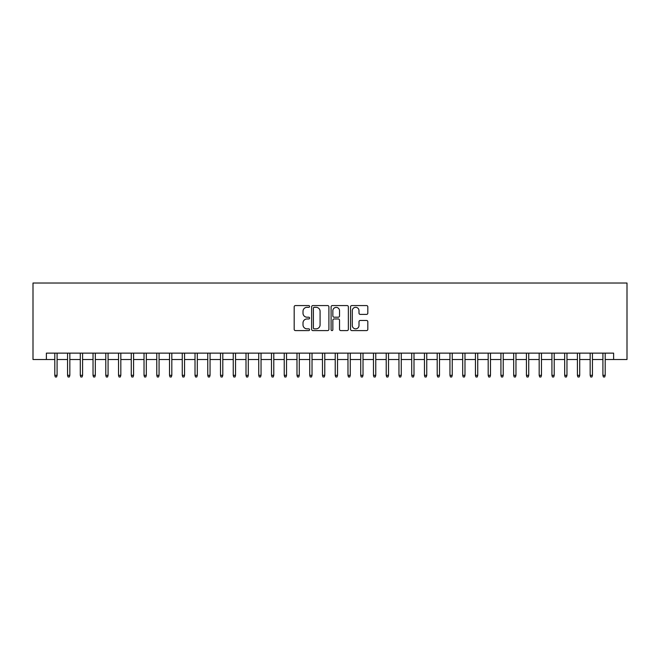 <?xml version="1.0" encoding="UTF-8"?>
<svg xmlns="http://www.w3.org/2000/svg" width="660" height="660" viewBox="0 0 660 660"><rect width="100%" height="100%" fill="white"/><g stroke="black" fill="none" stroke-linecap="round" stroke-linejoin="round"><path stroke-width="0.99" d="M309.606 306.446A0.874 0.874 0 0 0 308.731 305.572L295.433 305.572A1.254 1.254 0 0 0 294.187 306.817L294.187 329.34A1.254 1.254 0 0 0 295.433 330.594L308.731 330.594A0.874 0.874 0 0 0 309.606 329.719A0.874 0.874 0 0 0 308.731 328.845L307.007 328.845A4.001 4.001 0 0 1 303.006 324.835L303.006 322.963A4.001 4.001 0 0 1 307.007 318.962L308.731 318.962A0.874 0.874 0 0 0 309.606 318.079A0.874 0.874 0 0 0 308.731 317.204L307.007 317.204A4.001 4.001 0 0 1 303.006 313.203L303.006 311.322A4.001 4.001 0 0 1 307.007 307.321L308.731 307.321A0.874 0.874 0 0 0 309.606 306.446M366.564 314.391A1.254 1.254 0 0 0 367.818 313.137L367.818 306.817A1.254 1.254 0 0 0 366.564 305.572L351.805 305.572A1.254 1.254 0 0 0 350.551 306.817L350.551 329.34A1.254 1.254 0 0 0 351.805 330.594L366.564 330.594A1.254 1.254 0 0 0 367.818 329.34L367.818 321.709A1.254 1.254 0 0 0 366.564 320.463L360.245 320.463A1.254 1.254 0 0 0 358.999 321.709L358.999 325.495A3.349 3.349 0 0 1 355.649 328.845A3.349 3.349 0 0 1 352.3 325.495L352.3 310.67A3.349 3.349 0 0 1 355.649 307.321A3.349 3.349 0 0 1 358.999 310.67L358.999 313.137A1.254 1.254 0 0 0 360.245 314.391L366.564 314.391M46.381 359.51L46.381 353.133L613.618 353.133L613.618 359.51L627 359.51L627 283.024L33 283.024L33 359.51L54.797 359.51M328.903 306.817A1.254 1.254 0 0 0 327.657 305.572L312.889 305.572A1.254 1.254 0 0 0 311.635 306.817L311.635 329.34A1.254 1.254 0 0 0 312.889 330.594L327.657 330.594A1.254 1.254 0 0 0 328.903 329.34L328.903 306.817M332.343 305.572L347.111 305.572A1.254 1.254 0 0 1 348.364 306.817L348.364 329.34A1.254 1.254 0 0 1 347.111 330.594L340.791 330.594A1.254 1.254 0 0 1 339.537 329.34L339.537 320.207A1.254 1.254 0 0 0 338.291 318.962L334.1 318.962A1.254 1.254 0 0 0 332.846 320.207L332.846 329.719A0.874 0.874 0 0 1 331.972 330.594A0.874 0.874 0 0 1 331.097 329.719L331.097 306.817A1.254 1.254 0 0 1 332.343 305.572M57.09 359.51L67.543 359.51M69.836 359.51L80.289 359.51M82.582 359.51L93.035 359.51M95.329 359.51L105.781 359.51M108.075 359.51L118.528 359.51M120.821 359.51L131.274 359.51M133.576 359.51L144.029 359.51M146.322 359.51L156.775 359.51M159.068 359.51L169.521 359.51M171.814 359.51L182.267 359.51M184.561 359.51L195.013 359.51M197.307 359.51L207.76 359.51M210.053 359.51L220.506 359.51M222.799 359.51L233.252 359.51M235.546 359.51L245.998 359.51M248.292 359.51L258.745 359.51M261.038 359.51L271.491 359.51M273.784 359.51L284.237 359.51M286.531 359.51L296.983 359.51M299.277 359.51L309.73 359.51M312.023 359.51L322.476 359.51M324.778 359.51L335.222 359.51M337.524 359.51L347.977 359.51M350.27 359.51L360.723 359.51M363.016 359.51L373.469 359.51M375.763 359.51L386.215 359.51M388.509 359.51L398.962 359.51M401.255 359.51L411.708 359.51M414.001 359.51L424.454 359.51M426.748 359.51L437.201 359.51M439.494 359.51L449.947 359.51M452.24 359.51L462.693 359.51M464.986 359.51L475.439 359.51M477.733 359.51L488.185 359.51M490.479 359.51L500.932 359.51M503.225 359.51L513.678 359.51M515.971 359.51L526.424 359.51M528.726 359.51L539.179 359.51M541.472 359.51L551.925 359.51M554.218 359.51L564.671 359.51M566.965 359.51L577.417 359.51M579.711 359.51L590.164 359.51M592.457 359.51L602.91 359.51M605.203 359.51L613.618 359.51M314.267 307.321A0.874 0.874 0 0 0 313.393 308.195L313.393 327.962A0.874 0.874 0 0 0 314.267 328.845L316.082 328.845A4.001 4.001 0 0 0 320.084 324.835L320.084 311.322A4.001 4.001 0 0 0 316.082 307.321L314.267 307.321M339.537 310.728A3.349 3.349 0 0 0 336.196 307.387A3.349 3.349 0 0 0 332.846 310.728L332.846 315.959A1.254 1.254 0 0 0 334.1 317.204L338.291 317.204A1.254 1.254 0 0 0 339.537 315.959L339.537 310.728M54.797 375.317L55.308 376.975L56.578 376.975L57.09 375.317L54.797 375.317L54.797 353.133M57.09 375.317L57.09 353.133M67.543 375.317L68.054 376.975L69.325 376.975L69.836 375.317L67.543 375.317L67.543 353.133M69.836 375.317L69.836 353.133M80.289 375.317L80.8 376.975L82.071 376.975L82.582 375.317L80.289 375.317L80.289 353.133M82.582 375.317L82.582 353.133M93.035 375.317L93.547 376.975L94.825 376.975L95.329 375.317L93.035 375.317L93.035 353.133M95.329 375.317L95.329 353.133M105.781 375.317L106.293 376.975L107.572 376.975L108.075 375.317L105.781 375.317L105.781 353.133M108.075 375.317L108.075 353.133M118.528 375.317L119.039 376.975L120.318 376.975L120.821 375.317L118.528 375.317L118.528 353.133M120.821 375.317L120.821 353.133M131.274 375.317L131.786 376.975L133.064 376.975L133.576 375.317L131.274 375.317L131.274 353.133M133.576 375.317L133.576 353.133M144.029 375.317L144.532 376.975L145.81 376.975L146.322 375.317L144.029 375.317L144.029 353.133M146.322 375.317L146.322 353.133M156.775 375.317L157.278 376.975L158.557 376.975L159.068 375.317L156.775 375.317L156.775 353.133M159.068 375.317L159.068 353.133M169.521 375.317L170.024 376.975L171.303 376.975L171.814 375.317L169.521 375.317L169.521 353.133M171.814 375.317L171.814 353.133M182.267 375.317L182.779 376.975L184.049 376.975L184.561 375.317L182.267 375.317L182.267 353.133M184.561 375.317L184.561 353.133M195.013 375.317L195.525 376.975L196.795 376.975L197.307 375.317L195.013 375.317L195.013 353.133M197.307 375.317L197.307 353.133M207.76 375.317L208.271 376.975L209.542 376.975L210.053 375.317L207.76 375.317L207.76 353.133M210.053 375.317L210.053 353.133M220.506 375.317L221.017 376.975L222.288 376.975L222.799 375.317L220.506 375.317L220.506 353.133M222.799 375.317L222.799 353.133M233.252 375.317L233.764 376.975L235.034 376.975L235.546 375.317L233.252 375.317L233.252 353.133M235.546 375.317L235.546 353.133M245.998 375.317L246.51 376.975L247.78 376.975L248.292 375.317L245.998 375.317L245.998 353.133M248.292 375.317L248.292 353.133M258.745 375.317L259.256 376.975L260.527 376.975L261.038 375.317L258.745 375.317L258.745 353.133M261.038 375.317L261.038 353.133M271.491 375.317L272.002 376.975L273.273 376.975L273.784 375.317L271.491 375.317L271.491 353.133M273.784 375.317L273.784 353.133M284.237 375.317L284.749 376.975L286.027 376.975L286.531 375.317L284.237 375.317L284.237 353.133M286.531 375.317L286.531 353.133M296.983 375.317L297.495 376.975L298.774 376.975L299.277 375.317L296.983 375.317L296.983 353.133M299.277 375.317L299.277 353.133M309.73 375.317L310.241 376.975L311.52 376.975L312.023 375.317L309.73 375.317L309.73 353.133M312.023 375.317L312.023 353.133M322.476 375.317L322.987 376.975L324.266 376.975L324.778 375.317L322.476 375.317L322.476 353.133M324.778 375.317L324.778 353.133M335.222 375.317L335.734 376.975L337.012 376.975L337.524 375.317L335.222 375.317L335.222 353.133M337.524 375.317L337.524 353.133M347.977 375.317L348.48 376.975L349.759 376.975L350.27 375.317L347.977 375.317L347.977 353.133M350.27 375.317L350.27 353.133M360.723 375.317L361.226 376.975L362.505 376.975L363.016 375.317L360.723 375.317L360.723 353.133M363.016 375.317L363.016 353.133M373.469 375.317L373.972 376.975L375.251 376.975L375.763 375.317L373.469 375.317L373.469 353.133M375.763 375.317L375.763 353.133M386.215 375.317L386.727 376.975L387.998 376.975L388.509 375.317L386.215 375.317L386.215 353.133M388.509 375.317L388.509 353.133M398.962 375.317L399.473 376.975L400.744 376.975L401.255 375.317L398.962 375.317L398.962 353.133M401.255 375.317L401.255 353.133M411.708 375.317L412.219 376.975L413.49 376.975L414.001 375.317L411.708 375.317L411.708 353.133M414.001 375.317L414.001 353.133M424.454 375.317L424.966 376.975L426.236 376.975L426.748 375.317L424.454 375.317L424.454 353.133M426.748 375.317L426.748 353.133M437.201 375.317L437.712 376.975L438.983 376.975L439.494 375.317L437.201 375.317L437.201 353.133M439.494 375.317L439.494 353.133M449.947 375.317L450.458 376.975L451.729 376.975L452.24 375.317L449.947 375.317L449.947 353.133M452.24 375.317L452.24 353.133M462.693 375.317L463.204 376.975L464.475 376.975L464.986 375.317L462.693 375.317L462.693 353.133M464.986 375.317L464.986 353.133M475.439 375.317L475.951 376.975L477.221 376.975L477.733 375.317L475.439 375.317L475.439 353.133M477.733 375.317L477.733 353.133M488.185 375.317L488.697 376.975L489.976 376.975L490.479 375.317L488.185 375.317L488.185 353.133M490.479 375.317L490.479 353.133M500.932 375.317L501.443 376.975L502.722 376.975L503.225 375.317L500.932 375.317L500.932 353.133M503.225 375.317L503.225 353.133M513.678 375.317L514.189 376.975L515.468 376.975L515.971 375.317L513.678 375.317L513.678 353.133M515.971 375.317L515.971 353.133M526.424 375.317L526.936 376.975L528.214 376.975L528.726 375.317L526.424 375.317L526.424 353.133M528.726 375.317L528.726 353.133M539.179 375.317L539.682 376.975L540.961 376.975L541.472 375.317L539.179 375.317L539.179 353.133M541.472 375.317L541.472 353.133M551.925 375.317L552.428 376.975L553.707 376.975L554.218 375.317L551.925 375.317L551.925 353.133M554.218 375.317L554.218 353.133M564.671 375.317L565.174 376.975L566.453 376.975L566.965 375.317L564.671 375.317L564.671 353.133M566.965 375.317L566.965 353.133M577.417 375.317L577.929 376.975L579.199 376.975L579.711 375.317L577.417 375.317L577.417 353.133M579.711 375.317L579.711 353.133M590.164 375.317L590.675 376.975L591.946 376.975L592.457 375.317L590.164 375.317L590.164 353.133M592.457 375.317L592.457 353.133M602.91 375.317L603.421 376.975L604.692 376.975L605.203 375.317L602.91 375.317L602.91 353.133M605.203 375.317L605.203 353.133"/></g></svg>
